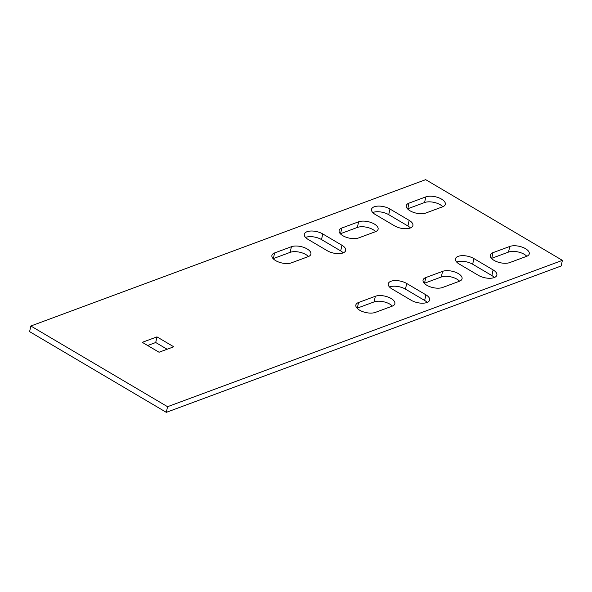 <?xml version="1.0" encoding="UTF-8"?>
<svg xmlns="http://www.w3.org/2000/svg" width="592" height="592" viewBox="0 0 592 592"><rect width="100%" height="100%" fill="white"/><g stroke="black" fill="none" stroke-linecap="round" stroke-linejoin="round"><path stroke-width="0.89" d="M327.25 250.712L308.062 239.39A11.374 5.217 -167.5 0 1 304.31 234.203A11.374 5.217 -167.5 0 1 311.325 231.013A11.374 5.217 -167.5 0 1 322.766 233.936L341.954 245.266A11.374 5.217 -167.5 0 1 345.698 250.453A11.374 5.217 -167.5 0 1 338.691 253.642A11.374 5.217 -167.5 0 1 327.25 250.712M167.566 406.704L562.4 260.362L425.685 179.657L30.851 326.007L167.566 406.704L166.315 412.343L561.149 265.993L562.4 260.362M425.818 196.892L409.02 203.123A11.374 5.217 12.5 0 0 406.312 205.616A11.374 5.217 12.5 0 0 412.964 212.18A11.374 5.217 12.5 0 0 425.811 213.031L442.609 206.8A11.374 5.217 12.5 0 0 445.317 204.307A11.374 5.217 12.5 0 0 438.665 197.743A11.374 5.217 12.5 0 0 425.818 196.892L424.575 202.531L407.77 208.754A11.374 5.217 12.5 0 0 407.548 208.843M358.619 221.8L341.813 228.031A11.374 5.217 12.5 0 0 339.105 230.525A11.374 5.217 12.5 0 0 345.758 237.089A11.374 5.217 12.5 0 0 358.604 237.94L375.402 231.716A11.374 5.217 12.5 0 0 378.11 229.215A11.374 5.217 12.5 0 0 371.458 222.659A11.374 5.217 12.5 0 0 358.619 221.8L357.368 227.439L340.563 233.67A11.374 5.217 12.5 0 0 340.341 233.751M442.55 287.497L459.355 281.267A11.374 5.217 12.5 0 0 462.063 278.773A11.374 5.217 12.5 0 0 455.411 272.209A11.374 5.217 12.5 0 0 442.564 271.358L425.759 277.581A11.374 5.217 12.5 0 0 423.058 280.075A11.374 5.217 12.5 0 0 429.711 286.639A11.374 5.217 12.5 0 0 442.55 287.497M509.756 262.582L526.562 256.358A11.374 5.217 12.5 0 0 529.263 253.864A11.374 5.217 12.5 0 0 522.618 247.301A11.374 5.217 12.5 0 0 509.771 246.45L492.966 252.673A11.374 5.217 12.5 0 0 490.265 255.167A11.374 5.217 12.5 0 0 496.91 261.731A11.374 5.217 12.5 0 0 509.756 262.582M291.412 246.716L274.607 252.939A11.374 5.217 12.5 0 0 271.906 255.433A11.374 5.217 12.5 0 0 278.551 261.997A11.374 5.217 12.5 0 0 291.397 262.848L308.203 256.625A11.374 5.217 12.5 0 0 310.904 254.131A11.374 5.217 12.5 0 0 304.258 247.567A11.374 5.217 12.5 0 0 291.412 246.716L290.161 252.347L273.356 258.578A11.374 5.217 12.5 0 0 273.134 258.667M159.056 352.24L173.759 346.786L156.969 336.878L142.265 342.331L159.056 352.24M375.343 312.406L392.148 306.175A11.374 5.217 12.5 0 0 394.857 303.681A11.374 5.217 12.5 0 0 388.204 297.117A11.374 5.217 12.5 0 0 375.358 296.266L358.56 302.497A11.374 5.217 12.5 0 0 355.851 304.991A11.374 5.217 12.5 0 0 362.504 311.555A11.374 5.217 12.5 0 0 375.343 312.406M493.106 269.908L473.918 258.586A11.374 5.217 12.5 0 0 462.478 255.655A11.374 5.217 12.5 0 0 455.463 258.845A11.374 5.217 12.5 0 0 459.214 264.032L478.403 275.361A11.374 5.217 12.5 0 0 489.843 278.284A11.374 5.217 12.5 0 0 496.858 275.095A11.374 5.217 12.5 0 0 493.106 269.908L491.856 275.546L472.668 264.217A11.374 5.217 12.5 0 0 456.698 262.078M425.9 294.816L406.711 283.494A11.374 5.217 12.5 0 0 395.271 280.564A11.374 5.217 12.5 0 0 388.263 283.753A11.374 5.217 12.5 0 0 392.008 288.94L411.196 300.27A11.374 5.217 12.5 0 0 422.636 303.2A11.374 5.217 12.5 0 0 429.651 300.003A11.374 5.217 12.5 0 0 425.9 294.816L424.649 300.455L405.461 289.133A11.374 5.217 12.5 0 0 389.492 286.987M375.269 214.474A11.374 5.217 -167.5 0 1 371.517 209.294A11.374 5.217 -167.5 0 1 378.532 206.097A11.374 5.217 -167.5 0 1 389.973 209.028L409.161 220.357A11.374 5.217 -167.5 0 1 412.905 225.537A11.374 5.217 -167.5 0 1 405.897 228.734A11.374 5.217 -167.5 0 1 394.457 225.804L375.269 214.474M305.546 237.429A11.374 5.217 -167.5 0 1 321.515 239.575L340.703 250.904A11.374 5.217 -167.5 0 1 343.219 252.858M30.851 326.007L29.6 331.638L166.315 412.343M442.838 206.719A11.374 5.217 12.5 0 0 424.575 202.531M375.631 231.627A11.374 5.217 12.5 0 0 357.368 227.439M459.577 281.178A11.374 5.217 12.5 0 0 441.314 276.997L424.516 283.22A11.374 5.217 12.5 0 0 424.286 283.309M526.784 256.269A11.374 5.217 12.5 0 0 508.521 252.081L491.715 258.312A11.374 5.217 12.5 0 0 491.493 258.401M308.425 256.536A11.374 5.217 12.5 0 0 290.161 252.347M167.122 349.25L155.718 342.516L147.652 345.506M392.37 306.094A11.374 5.217 12.5 0 0 374.107 301.905L357.309 308.129A11.374 5.217 12.5 0 0 357.08 308.217M494.372 277.5A11.374 5.217 12.5 0 0 491.856 275.546M427.172 302.416A11.374 5.217 12.5 0 0 424.649 300.455M372.745 212.521A11.374 5.217 -167.5 0 1 388.722 214.667L407.91 225.989A11.374 5.217 -167.5 0 1 410.426 227.95M155.718 342.516L156.969 336.878M407.77 208.754L409.02 203.123M340.563 233.67L341.813 228.031M424.516 283.22L425.759 277.581M441.314 276.997L442.564 271.358M491.715 258.312L492.966 252.673M508.521 252.081L509.771 246.45M273.356 258.578L274.607 252.939M357.309 308.129L358.56 302.497M374.107 301.905L375.358 296.266M472.668 264.217L473.918 258.586M405.461 289.133L406.711 283.494M388.722 214.667L389.973 209.028M407.91 225.989L409.161 220.357M321.515 239.575L322.766 233.936M340.703 250.904L341.954 245.266"/></g></svg>
